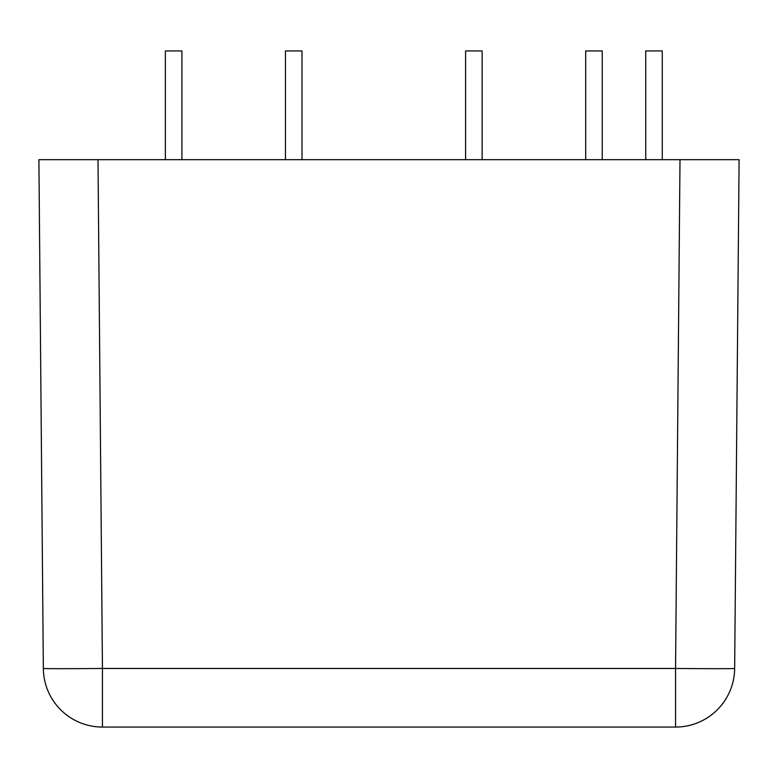 <?xml version="1.0" encoding="UTF-8"?>
<svg xmlns="http://www.w3.org/2000/svg" width="778" height="778" viewBox="0 0 778 778"><rect width="100%" height="100%" fill="white"/><g stroke="black" fill="none" stroke-linecap="round" stroke-linejoin="round"><path stroke-width="1.17" d="M58.039 159.684L97.999 159.684L102.443 668.467A59.099 0.515 179.5 0 1 43.344 668.467L38.9 159.684L739.1 159.684L734.656 668.467L739.1 159.684M734.656 668.467A59.099 0.515 -179.5 0 1 675.557 668.467L675.557 727.06A59.099 59.099 0 0 0 734.656 668.467A59.099 59.099 0 0 1 675.557 727.06L102.443 727.06A59.099 59.099 0 0 1 43.344 668.467A59.099 59.099 0 0 0 102.443 727.06L102.443 668.467L675.557 668.467L680.001 159.684L719.961 159.684M285.458 159.684L285.458 50.94L302 50.94L302 159.684M465.594 159.684L465.594 50.94L482.146 50.94L482.146 159.684M165.364 159.684L165.364 50.94L181.906 50.94L181.906 159.684M585.688 159.684L585.688 50.94L602.24 50.94L602.24 159.684M645.73 159.684L645.73 50.94L662.282 50.94L662.282 159.684"/></g></svg>
